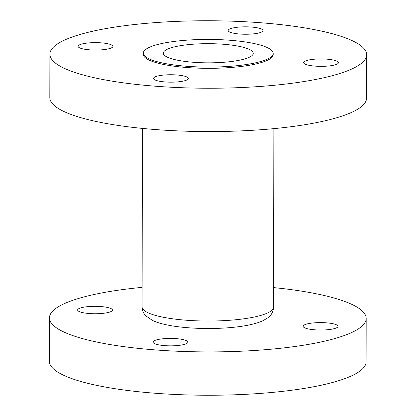 <?xml version="1.0" encoding="UTF-8"?>
<svg xmlns="http://www.w3.org/2000/svg" width="416" height="416" viewBox="0 0 416 416"><rect width="100%" height="100%" fill="white"/><g stroke="black" fill="none" stroke-linecap="round" stroke-linejoin="round"><path stroke-width="0.62" d="M178.292 345.467A17.42 3.713 0.1 0 0 187.892 342.165A17.42 3.713 0.1 0 0 162.646 338.806A17.42 3.713 0.1 0 0 153.046 342.108A17.42 3.713 0.1 0 0 178.292 345.467M328.39 329.649A17.42 3.713 0.1 0 0 337.99 326.347A17.42 3.713 0.1 0 0 312.749 322.988A17.42 3.713 0.1 0 0 303.15 326.29A17.42 3.713 0.1 0 0 328.39 329.649M102.866 313.362A17.42 3.713 0.1 0 0 112.466 310.066A17.42 3.713 0.1 0 0 87.225 306.706A17.42 3.713 0.1 0 0 77.626 310.003A17.42 3.713 0.1 0 0 102.866 313.362M142.137 287.362A158.376 33.738 0.1 0 0 136.698 287.908A158.376 33.738 0.1 0 0 49.431 317.902A158.376 33.738 0.1 0 0 278.918 348.442A158.376 33.738 0.1 0 0 366.184 318.453A158.376 33.738 0.1 0 0 273.588 287.596M49.431 317.902L49.353 361.228A158.376 33.738 0.1 0 0 278.84 391.768A158.376 33.738 0.1 0 0 366.111 361.78L366.184 318.453M253.427 33.868A17.42 3.713 0.1 0 0 263.026 30.566A17.42 3.713 0.1 0 0 237.786 27.206A17.42 3.713 0.1 0 0 228.186 30.508A17.42 3.713 0.1 0 0 253.427 33.868M328.853 65.967A17.42 3.713 0.1 0 0 338.452 62.67A17.42 3.713 0.1 0 0 313.206 59.311A17.42 3.713 0.1 0 0 303.607 62.608A17.42 3.713 0.1 0 0 328.853 65.967M178.75 81.786A17.42 3.713 0.1 0 0 188.349 78.484A17.42 3.713 0.1 0 0 163.108 75.124A17.42 3.713 0.1 0 0 153.509 78.426A17.42 3.713 0.1 0 0 178.75 81.786M103.329 49.681A17.42 3.713 0.1 0 0 112.928 46.384A17.42 3.713 0.1 0 0 87.682 43.025A17.42 3.713 0.1 0 0 78.083 46.322A17.42 3.713 0.1 0 0 103.329 49.681M49.889 54.22L49.816 97.547A158.376 33.738 0.1 0 0 279.302 128.092A158.376 33.738 0.1 0 0 366.569 98.098L366.647 54.772A158.376 33.738 0.1 0 0 137.16 24.232A158.376 33.738 0.1 0 0 49.889 54.22A158.376 33.738 0.1 0 0 279.375 84.76A158.376 33.738 0.1 0 0 366.647 54.772M143.333 53.144L143.333 54.382A64.932 13.832 0.1 0 0 237.422 66.903A64.932 13.832 0.1 0 0 273.203 54.61L273.203 53.373A64.932 13.832 0.1 0 0 179.114 40.851A64.932 13.832 0.1 0 0 143.333 53.144A64.932 13.832 0.1 0 0 237.427 65.666A64.932 13.832 0.1 0 0 273.203 53.373M228.467 61.854A44.98 9.584 0.1 0 0 253.25 53.336A44.98 9.584 0.1 0 0 188.074 44.663A44.98 9.584 0.1 0 0 163.29 53.18A44.98 9.584 0.1 0 0 228.467 61.854M273.556 307.148C273.354 310.804 272.137 313.742 269.901 315.962L268.024 317.684L263.073 320.668C256.053 323.794 246.386 325.983 234.068 327.231C213.002 329.503 186.176 328.708 168.412 325.203C162.089 324.012 156.801 322.436 152.542 320.481L145.725 315.749C143.499 313.518 142.288 310.575 142.1 306.92A65.728 14.004 0.1 0 0 237.338 319.597A65.728 14.004 0.1 0 0 273.556 307.148L273.863 128.638M142.1 306.92L142.412 128.404"/></g></svg>
